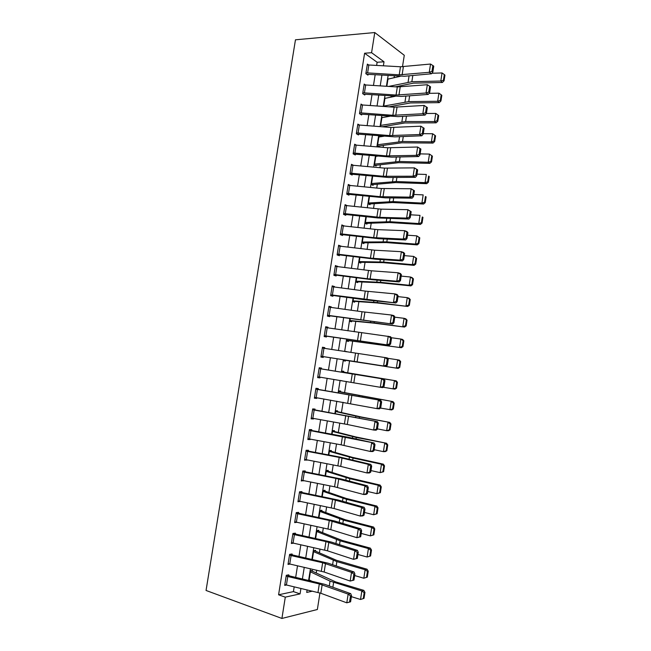 <?xml version="1.0" encoding="UTF-8"?>
<svg xmlns="http://www.w3.org/2000/svg" width="651" height="651" viewBox="0 0 651 651"><rect width="100%" height="100%" fill="white"/><g stroke="black" fill="none" stroke-linecap="round" stroke-linejoin="round"><path stroke-width="0.98" d="M319.95 592.971L317.363 609.507L281.916 618.45L206.05 590.465L295.464 39.809L374.773 32.55L371.575 52.698L364.601 53.236L278.587 594.794L293.43 591.613L294.187 586.82M374.773 32.55L404.279 55.294L402.473 66.793M316.24 572.97L316.679 570.154M319.413 552.772L319.999 549.021M322.579 532.624L323.319 527.928M325.744 512.508L326.623 506.877M328.893 492.433L329.927 485.866M332.043 472.398L333.222 464.904M335.192 452.404L336.51 443.982M338.325 432.443L339.789 423.101M341.458 412.522L343.069 402.269M344.582 392.643L346.332 381.47M347.699 372.803L349.563 360.914M350.897 352.427L352.671 341.14M354.152 331.733L355.78 321.399M357.399 311.088L358.872 301.69M360.638 290.476L361.964 282.029M363.868 269.905L365.048 262.402M367.091 249.382L368.124 242.807M370.313 228.9L371.2 223.26M373.528 208.45L374.268 203.747M376.734 188.049L377.328 184.266M379.932 167.689L380.379 164.833M383.13 147.37L383.431 145.425M386.312 127.091L386.474 126.066M387.963 116.594L388.037 116.138M391.023 97.154L391.194 96.014M394.067 77.746L394.351 75.939M388.549 79.015L387.711 78.429L386.482 86.249L387.589 79.202L400.284 76.305M385.579 98.268L384.684 97.674L383.309 106.406M382.617 117.562L381.649 116.96L380.184 126.229L380.908 126.668M382.275 126.774L404.832 122.966L436.129 122.836L434.526 121.55L405.63 121.525L380.306 125.456L381.527 117.733L389.778 116.269M379.663 136.897L378.605 136.279L377.141 145.564L379.142 146.695L379.264 145.93L401.732 142.805L433.005 143.074L431.377 141.869L402.513 141.487L377.263 144.791L378.483 137.052L383.984 136.222M375.505 155.947L374.089 164.939L376.107 165.997L376.221 165.232L398.624 162.677L429.863 163.352L428.228 162.229L399.389 161.481L374.211 164.158L375.432 156.411L377.686 156.142M376.254 156.012L376.717 156.264M372.323 176.144L371.037 184.347L373.064 185.34L373.178 184.567L395.515 182.589L426.722 183.672L425.07 182.63L396.256 181.523L371.16 183.566L372.323 176.144M369.141 196.382L367.97 203.796L370.012 204.715L370.134 203.942L392.39 202.542L423.565 204.032L421.905 203.071L393.123 201.598L368.092 203.014L369.141 196.382M365.943 216.669L364.902 223.277L366.952 224.131L367.074 223.358L389.265 222.536L420.416 224.44L418.731 223.553L389.973 221.714L365.024 222.504L365.943 216.669M362.745 236.988L361.834 242.807L363.893 243.588L364.015 242.807L386.141 242.571L417.25 244.882L415.558 244.084L386.824 241.871L361.956 242.017L362.745 236.988M359.539 257.348L358.75 262.361L360.825 263.077L360.947 262.296L383 262.646L414.077 265.364L412.368 264.648L383.667 262.068L358.872 261.58L359.539 257.348M356.325 277.749L355.666 281.964L357.757 282.599L357.879 281.818L379.858 282.754L410.903 285.895L409.178 285.26L380.51 282.314L355.788 281.175L356.325 277.749M353.111 298.191L352.573 301.6L354.673 302.17L354.795 301.38L376.709 302.91L407.721 306.458L377.336 302.593L352.696 300.811L353.111 298.191M349.88 318.681L349.473 321.269L351.589 321.773L351.711 320.984L373.552 323.099L404.531 327.071L374.162 322.912L349.595 320.487L349.88 318.681M346.649 339.204L346.373 340.986L348.497 341.409L348.627 340.619L401.341 347.715L346.495 340.196L346.649 339.204M346.861 351.809L344.713 351.475M343.411 359.767L343.256 360.735L345.404 361.085L345.526 360.296L398.135 368.409L343.411 359.767M341.523 371.77L343.663 372.12L343.793 371.339L341.637 371.021L341.466 372.128L396.215 380.851L397.435 382.34L396.719 382.243L395.816 388.077L396.54 388.167L397.435 382.34M340.156 380.461L342.117 380.778M338.414 391.479L340.563 391.861L340.685 391.072L338.52 390.828L338.219 392.765L338.398 391.625L393.001 401.61L394.221 403.156L393.497 403.091L392.594 408.934L393.318 408.991L394.221 403.156M335.306 411.22L337.446 411.635L337.576 410.846L335.395 410.675L334.956 413.442L335.273 411.473L359.482 416.9L389.778 422.409L390.991 424.013L390.266 423.98L389.363 429.839L390.087 429.855L390.991 424.013M332.197 431.003L334.329 431.45L334.459 430.661L332.262 430.563L331.701 434.16L332.14 431.361L356.268 437.448L386.556 443.258L387.76 444.91L387.028 444.918L386.116 450.785L386.857 450.769L387.76 444.91M329.072 450.817L331.204 451.306L331.335 450.508L329.129 450.484L328.43 454.919L328.999 451.281L353.054 458.044L381.47 464.236L383.325 464.147L384.521 465.847L383.781 465.888L382.869 471.772L383.61 471.723L384.521 465.847M325.948 470.673L328.08 471.194L328.202 470.396L325.98 470.453L325.15 475.718L325.858 471.251L349.823 478.672L378.215 485.247L380.086 485.076L381.274 486.834L380.534 486.907L379.623 492.799L380.363 492.717L381.274 486.834M322.815 490.569L324.939 491.123L325.069 490.325L322.831 490.455L321.871 496.558L322.709 491.253L346.601 499.341L374.96 506.307L376.839 506.047L378.028 507.861L377.271 507.975L376.359 513.875L377.116 513.761L378.028 507.861M319.674 510.506L321.797 511.092L321.928 510.294L319.674 510.49L318.583 517.447L319.551 511.295L343.362 520.059L371.688 527.408L373.593 527.058L374.764 528.938L374.008 529.076L373.096 534.992L373.853 534.845L374.764 528.938M316.744 530.549L318.648 531.102L318.778 530.296L316.516 530.573L315.287 538.377L316.386 531.379L340.115 540.818L368.417 548.557L370.329 548.118L371.501 550.046L370.736 550.225L369.817 556.157L370.582 555.97L371.501 550.046M313.798 550.624L315.491 551.145L315.621 550.339L313.343 550.697L311.984 559.347L313.221 551.503L336.868 561.61L365.138 569.747L367.066 569.226L368.23 571.204L367.457 571.415L366.537 577.356L367.31 577.136L368.23 571.204M310.804 570.732L312.334 571.228L312.464 570.422L310.169 570.854L308.672 580.358M309.079 580.456L309.957 580.277M295.684 577.339L297.515 565.776M298.996 556.418L300.835 544.781M302.3 535.545L304.147 523.827M305.588 514.705L307.459 502.914M308.875 493.914L310.755 482.041M312.163 473.163L314.051 461.217M315.434 452.453L317.338 440.434M318.705 431.792L320.618 419.692M321.96 411.163L323.889 398.99M325.215 390.576L327.16 378.329M328.47 370.037L330.415 357.733M331.717 349.473L333.654 337.251M334.972 328.918L336.884 316.817M338.211 308.395L340.107 296.425M341.45 287.921L343.329 276.073M344.68 267.488L346.535 255.753M347.911 247.087L349.742 235.483M351.125 226.735L352.94 215.253M354.339 206.424L356.138 195.056M357.545 186.153L359.319 174.907M360.744 165.924L362.501 154.8M363.933 145.726L365.675 134.724M367.123 125.578L368.84 114.69M370.305 105.47L372.006 94.704M373.479 85.395L375.163 74.751M376.644 65.369L377.132 62.26L364.601 53.236M368.474 64.888L367.367 64.107L365.846 73.685L367.961 75.134L368.084 74.336L366.904 74.409M365.406 84.874L364.202 84.069L362.68 93.663L364.804 95.038L364.934 94.24L363.657 94.297M362.347 104.892L361.028 104.07L359.507 113.689L361.647 114.983L361.769 114.185L360.394 114.226M359.303 124.959L357.855 124.113L356.325 133.748L358.473 134.969L358.603 134.163L357.106 134.187M356.276 145.075L354.665 144.188L353.135 153.848L355.3 154.995L355.43 154.189L353.794 154.189M353.281 165.232L351.475 164.312L349.945 173.98L352.126 175.054L352.248 174.248L350.433 174.224M350.319 185.437L348.277 184.469L346.739 194.161L348.936 195.162L349.066 194.356L347.032 194.291M347.268 205.675L345.071 204.674L343.533 214.382L345.746 215.302L345.876 214.496L343.557 214.391M344.062 225.938L341.865 224.912L340.318 234.645L342.548 235.483L342.67 234.677L340.335 234.539M340.839 246.249L338.65 245.191L337.104 254.94L339.342 255.713L339.472 254.899L337.137 254.728M337.617 266.593L335.428 265.518L333.873 275.283L336.128 275.975L336.258 275.161L333.93 274.95M334.386 286.977L334.459 286.53L332.197 285.879L330.643 295.668L332.913 296.278L333.043 295.464L330.716 295.22M331.147 307.402L331.237 306.857L328.958 306.279L327.404 316.093L329.691 316.63L329.813 315.808L327.494 315.523M327.901 327.876L328.006 327.225L325.72 326.729L324.157 336.551L326.452 337.015L326.582 336.193L324.263 335.875M324.654 348.383L324.776 347.634L322.465 347.211L320.902 357.057L323.221 357.44L323.352 356.626L321.033 356.26M320.691 368.824L319.389 377.051L317.778 376.783L319.08 368.564L384.033 379.118L321.407 368.897L321.529 368.075L319.21 367.742L317.647 377.604L319.975 377.905L320.089 377.165M317.428 389.412L316.126 397.655L314.514 397.37L315.816 389.135L380.737 400.365L318.152 389.388L318.282 388.566L315.947 388.305L314.384 398.192L316.728 398.42L316.825 397.777M314.156 410.04L312.846 418.308L311.243 417.999L312.553 409.739L377.425 421.661L314.905 409.918L315.035 409.097L312.683 408.918L311.113 418.829L313.465 418.967L313.554 418.43M310.885 430.71L309.567 438.994L307.964 438.668L309.274 430.392L374.113 443.005L347.821 437.171L311.642 430.498L311.772 429.668L309.404 429.57L307.833 439.498L310.201 439.563L310.275 439.124M307.597 451.428L306.287 459.72L304.676 459.378L305.994 451.094L339.179 457.409L368.311 464.358L370.793 464.391L340.278 457.157L308.371 451.11L308.501 450.289L306.125 450.264L304.546 460.208L306.987 459.858M304.31 472.178L302.992 480.495L301.389 480.137L302.707 471.829L335.883 478.387L364.967 485.874L367.465 485.817L341.27 479.006L305.099 471.772L305.229 470.942L302.837 470.998L301.258 480.967L303.691 480.633M300.371 501.587L298.085 500.961L299.411 492.604L332.588 499.415L361.622 507.43L364.129 507.292L337.983 499.984L301.82 492.465L301.95 491.635L299.541 491.774L297.955 501.758L300.396 501.457M297.71 513.818L296.384 522.167L294.781 521.768L296.107 513.427L329.276 520.483L358.262 529.027L360.784 528.815L334.687 521.012L298.532 513.208L298.663 512.378L296.238 512.597L294.651 522.598L297.092 522.314M294.398 534.699L293.072 543.064L291.469 542.649L292.795 534.292L325.964 541.591L354.893 550.681L357.432 550.38L331.383 542.08L295.692 534.105L295.367 533.153L292.934 533.454L291.339 543.487L293.577 543.178M291.078 555.62L289.752 564.002L288.157 563.571L289.483 555.197L322.644 562.741L351.524 572.367L354.079 571.985L328.08 563.188L292.397 554.937L292.071 553.977L289.614 554.359L288.019 564.409L290.029 564.067M287.758 576.591L286.424 584.989L284.829 584.533L286.163 576.143L319.315 583.939L348.147 594.111L350.71 593.647L324.768 584.346L289.085 575.809L288.767 574.841L286.294 575.305L284.699 585.371L286.513 585.005M281.916 618.45L285.293 597.146L300.054 593.899L300.925 588.406M278.587 594.794L285.293 597.146M307.117 589.871L306.719 592.426L312.537 591.149M390.006 66.15L389.599 66.125M388.11 75.549L386.425 86.249M384.953 95.591L383.252 106.406M381.795 115.666L380.07 126.595M378.63 135.782L376.888 146.833M375.448 155.947L373.69 167.112M372.274 176.144L370.492 187.431M369.084 196.382L367.286 207.791M365.886 216.661L364.072 228.192M362.688 236.98L360.857 248.633M359.482 257.34L357.627 269.123M356.268 277.741L354.396 289.646M353.054 298.182L351.158 310.21M349.823 318.673L347.911 330.822M346.592 339.195L344.664 351.467M343.354 359.759L341.409 372.12M340.099 380.444L338.162 392.756M336.827 401.195L334.907 413.426M333.556 421.994L331.644 434.144M330.277 442.826L328.373 454.903M326.989 463.707L325.093 475.71M323.693 484.621L321.814 496.55M320.39 505.583L318.526 517.431M317.086 526.594L315.23 538.361M313.766 547.637L311.927 559.331M310.446 568.73L308.615 580.35M383.39 65.767L384.017 61.78L371.575 52.698M302.422 578.91L304.253 567.314M305.734 557.94L307.573 546.27M309.03 537.01L310.885 525.267M312.325 516.129L314.197 504.305M315.613 495.289L317.493 483.384M318.9 474.489L320.788 462.511M322.172 453.731L324.076 441.679M325.443 433.013L327.355 420.888M328.706 412.343L330.627 400.137M331.961 391.715L333.898 379.435M335.208 371.119L337.153 358.791M338.463 350.515L340.392 338.268M341.71 329.902L343.622 317.786M344.957 309.339L346.853 297.344M348.195 288.816L350.067 276.944M351.426 268.334L353.281 256.584M354.649 247.893L356.488 236.264M357.871 227.492L359.686 215.986M361.085 207.14L362.884 195.748M364.291 186.821L366.065 175.55M367.49 166.542L369.247 155.394M370.679 146.304L372.421 135.278M373.869 126.107L375.586 115.203M377.051 105.95L378.752 95.168M380.225 85.842L381.909 75.166M377.132 62.26L384.017 61.78M293.43 591.613L300.054 593.899M344.745 351.32L346.893 351.638M345.876 214.496L377.8 217.955L408.901 219.037L406.598 218.085L407.9 209.695L381.055 209.142L346.568 205.602L345.282 213.699L343.663 213.577L344.949 205.48L347.276 205.626M341.742 225.669L344.086 225.791M338.544 245.842L340.88 245.997M335.338 266.047L337.674 266.243M332.132 286.294L334.459 286.53M328.91 306.588L331.237 306.857M325.687 326.916L328.006 327.225M322.457 347.284L324.776 347.634M317.664 377.515L319.975 377.905M314.417 397.981L316.728 398.42M311.162 418.495L313.465 418.967M307.899 439.051L310.201 439.563M304.635 459.647L306.93 460.192M301.364 480.283L303.659 480.869M296.669 522.224L297.084 522.346M368.865 64.905L367.603 72.896L365.976 72.888L367.237 64.905L400.479 66.768L430.547 64.042L429.261 72.31L431.987 71.341L432.866 71.944L433.761 66.158L432.882 65.556L431.987 71.341M367.603 72.896L399.209 74.841L429.261 72.31L431.467 73.791L404.361 76.257L368.084 74.336M431.467 73.791L432.866 71.944M432.882 65.556L430.547 64.042M395.36 86.827L413.515 83.141L442.379 82.482L440.8 81.033L411.847 81.725L388.785 86.396M443.445 80.211L444.072 80.789L444.95 75.142L444.316 74.548L443.445 80.211L440.8 81.033L442.045 72.953L431.882 73.246M442.045 72.953L444.316 74.548M444.072 80.789L442.379 82.482M365.699 84.89L364.43 92.89L362.81 92.865L364.072 84.874L397.313 86.957L427.333 84.72L426.047 93.003L428.773 92.043L429.66 92.613L430.555 86.819L429.676 86.249L428.773 92.043M364.43 92.89L396.044 95.046L426.047 93.003L428.26 94.411L401.203 96.421L364.934 94.24M428.26 94.411L429.66 92.613M429.676 86.249L427.333 84.72M362.526 104.909L361.256 112.924L359.629 112.883L360.906 104.876L394.132 107.187L424.11 105.446L427.341 107.521L426.454 106.976L425.551 112.794L426.438 113.331L427.341 107.521M361.256 112.924L392.862 115.292L422.816 113.746L425.054 115.081L398.038 116.627L361.769 114.185M425.551 112.794L422.816 113.746L424.11 105.446L426.454 106.976M425.054 115.081L426.438 113.331M359.352 124.968L358.074 132.999L356.447 132.942L357.725 124.911L390.958 127.458L420.88 126.213L424.118 128.271L423.223 127.759L422.32 133.577L423.215 134.082L424.118 128.271M358.074 132.999L389.68 135.579L419.586 134.529L421.832 135.782L394.864 136.873L358.603 134.163M422.32 133.577L419.586 134.529L420.88 126.213L423.223 127.759M421.832 135.782L423.215 134.082M389.07 106.821L410.423 102.948L439.254 102.638L437.667 101.271L408.747 101.605L383.349 106.154L384.562 98.447L395.19 96.291M440.312 100.441L440.947 100.995L441.826 95.331L441.191 94.777L440.312 100.441L437.667 101.271L438.92 93.174L429.099 93.337M438.92 93.174L441.191 94.777M440.947 100.995L439.254 102.638M381.16 126.685L382.292 126.66M437.179 120.72L437.814 121.241L438.693 115.569L438.058 115.04L437.179 120.72L434.526 121.55L435.779 113.437L426.324 113.469M435.779 113.437L438.058 115.04M437.814 121.241L436.129 122.836M377.8 145.938L379.264 145.93M434.038 141.039L434.681 141.519L435.56 135.839L434.917 135.343L434.038 141.039L431.377 141.869L432.638 133.74L423.28 133.658M432.638 133.74L434.917 135.343M434.681 141.519L433.005 143.074M356.162 145.067L354.885 153.115L353.265 153.042L354.543 144.994L387.768 147.769L417.649 147.02L420.888 149.055L419.993 148.574L419.081 154.409L419.985 154.889L420.888 149.055M354.885 153.115L386.491 155.906L416.355 155.353L418.609 156.533L391.69 157.16L355.43 154.189M419.081 154.409L416.355 155.353L417.649 147.02L419.993 148.574M418.609 156.533L419.985 154.889M374.626 165.216L376.221 165.232M430.889 161.399L431.54 161.847L432.419 156.15L431.768 155.695L430.889 161.399L428.228 162.229L429.489 154.084L420.139 153.888M429.489 154.084L431.768 155.695M431.54 161.847L429.863 163.352M352.972 165.199L351.695 173.272L350.067 173.174L351.345 165.118L384.57 168.121L414.402 167.868L417.657 169.887L416.754 169.439L415.843 175.282L416.754 175.729L417.657 169.887M351.695 173.272L383.293 176.275L413.108 176.218L415.379 177.324L388.501 177.487L352.248 174.248M415.843 175.282L413.108 176.218L414.402 167.868L416.754 169.439M415.379 177.324L416.754 175.729M349.774 185.38L348.488 193.461L346.869 193.355L348.147 185.283L381.372 188.513L411.155 188.757L414.418 190.759L413.507 190.344L412.596 196.203L413.507 196.618L414.418 190.759M348.488 193.461L380.094 196.683L409.853 197.131L412.148 198.156L385.311 197.855L349.066 194.356M412.596 196.203L409.853 197.131L411.155 188.757L413.507 190.344M412.148 198.156L413.507 196.618M410.252 211.29L407.9 209.695L411.172 211.681L410.252 211.29L409.341 217.165L410.26 217.548L411.172 211.681M345.282 213.699L379.769 217.336L406.598 218.085L409.341 217.165M408.901 219.037L410.26 217.548M343.354 225.864L342.068 233.978L340.449 233.831L341.734 225.726L377.832 229.648L404.645 230.674L406.956 231.577L407.917 232.643L406.989 232.285L406.078 238.168L406.997 238.518L407.917 232.643M342.068 233.978L373.666 237.623L403.335 239.08L405.654 239.95L378.915 238.722L342.67 234.677M406.078 238.168L403.335 239.08L404.645 230.674L406.989 232.285M405.654 239.95L406.997 238.518M340.139 246.159L338.845 254.297L337.234 254.134L338.52 246.005L374.61 250.196L401.374 251.701L403.701 252.523L404.653 253.646L403.726 253.32L402.806 259.212L403.734 259.537L404.653 253.646M338.845 254.297L370.443 258.154L400.064 260.123L402.399 260.913L375.7 259.212L339.472 254.899M402.806 259.212L400.064 260.123L401.374 251.701L403.726 253.32M402.399 260.913L403.734 259.537M371.404 184.526L373.178 184.567M427.731 181.792L428.391 182.215L429.269 176.511L428.61 176.079L427.731 181.792L425.07 182.63L426.332 174.468L416.998 174.151M428.61 176.079L429.269 176.511M428.391 182.215L426.722 183.672M368.14 203.869L370.134 203.942M424.566 202.233L425.233 202.624L426.112 196.903L425.453 196.504L424.566 202.233L421.905 203.071L423.166 194.893L413.841 194.462M425.453 196.504L426.112 196.903M425.233 202.624L423.565 204.032M364.91 223.244L367.074 223.358M421.4 222.715L422.068 223.073L422.955 217.344L422.287 216.978L421.4 222.715L418.731 223.553L420.001 215.359L410.683 214.806M422.287 216.978L422.955 217.344M422.068 223.073L420.416 224.44M361.85 242.668L364.015 242.807M418.227 243.238L418.902 243.564L419.789 237.818L419.114 237.493L418.227 243.238L415.558 244.084L416.827 235.865L407.518 235.198M419.114 237.493L416.827 235.865L419.789 237.818M418.902 243.564L417.25 244.882M358.791 262.125L360.947 262.296M415.045 263.801L415.72 264.094L416.616 258.341L415.932 258.04L415.045 263.801L412.368 264.648L413.645 256.413L404.344 255.631M415.932 258.04L413.645 256.413L416.616 258.341M415.72 264.094L414.077 265.364M336.909 266.503L335.623 274.649L334.004 274.47L335.298 266.332L371.387 270.792L398.095 272.769L400.438 273.518L401.382 274.689L400.446 274.397L399.527 280.304L400.471 280.597L401.382 274.689M335.623 274.649L367.213 278.726L396.784 281.208L399.136 281.924L372.486 279.743L336.258 275.161M399.527 280.304L396.784 281.208L398.095 272.769L400.446 274.397M399.136 281.924L400.471 280.597M355.715 281.614L357.879 281.818M411.855 284.414L412.539 284.666L413.434 278.905L412.75 278.636L411.855 284.414L409.178 285.26L410.455 277.009L401.162 276.105M412.75 278.636L410.455 277.009L412.173 277.676L413.434 278.905M412.539 284.666L410.903 285.895M333.678 286.888L332.384 295.049L330.773 294.854L332.067 286.692L365.276 291.095L394.815 293.878L397.175 294.545L398.111 295.782L397.167 295.521L396.247 301.437L397.191 301.698L398.111 295.782M332.384 295.049L395.865 302.975L364.967 299.81L333.043 295.464M396.247 301.437L393.505 302.333L394.815 293.878L397.167 295.521M395.865 302.975L397.191 301.698M352.639 301.144L354.795 301.38M408.665 305.059L409.357 305.286L410.244 299.509L409.56 299.273L408.665 305.059L405.98 305.905L407.266 297.645L397.981 296.612M409.56 299.273L407.266 297.645L408.999 298.223L410.244 299.509M409.357 305.286L407.721 306.458M330.448 307.305L329.146 315.491L327.534 315.271L328.828 307.101L362.037 311.739L391.528 315.035L393.896 315.621L394.823 316.923L393.879 316.687L392.96 322.619L393.904 322.847L394.823 316.923M329.146 315.491L392.586 324.068L329.813 315.808M392.96 322.619L390.209 323.506L391.528 315.035L393.879 316.687M392.586 324.068L393.904 322.847M349.563 320.715L351.711 320.984M405.459 325.752L406.159 325.939L407.054 320.154L406.354 319.95L405.459 325.752L402.782 326.599L404.059 318.315L394.791 317.167M406.354 319.95L404.059 318.315L405.809 318.819L407.054 320.154M406.159 325.939L404.531 327.071M327.201 327.77L325.899 335.965L324.288 335.737L325.59 327.543L390.616 336.746L391.536 338.097L390.584 337.893L389.664 343.842L390.616 344.037L391.536 338.097M325.899 335.965L389.306 345.201L326.582 336.193M389.664 343.842L386.914 344.729L388.232 336.233L390.584 337.893M389.306 345.201L390.616 344.037M346.47 340.318L348.627 340.619M402.253 346.487L402.961 346.641L403.856 340.839L403.156 340.676L402.253 346.487L399.568 347.333L400.853 339.033L391.284 337.723M403.156 340.676L400.853 339.033L402.619 339.456L403.856 340.839M402.961 346.641L401.341 347.715M323.946 348.277L322.644 356.488L321.033 356.235L322.335 348.033L387.329 357.904L388.24 359.319L387.28 359.149L386.36 365.113L387.321 365.276L388.24 359.319M322.644 356.488L386.01 366.383L323.352 356.626M386.36 365.113L383.61 365.984L384.928 357.48L387.28 359.149M386.01 366.383L387.321 365.276M343.378 359.962L345.526 360.296M399.039 367.262L399.755 367.384L400.65 361.565L399.942 361.435L399.039 367.262L396.353 368.108L397.639 359.791L387.573 358.286M399.942 361.435L397.639 359.791L399.421 360.133L400.65 361.565M399.755 367.384L398.135 368.409M321.407 368.897L319.088 368.515M384.017 386.556L382.715 387.614L380.298 387.288L381.624 378.768L383.976 380.453L383.048 386.425L384.017 386.556L384.936 380.591L383.976 380.453M319.389 377.051L380.298 387.288L383.048 386.425M384.936 380.591L384.033 379.118M396.54 388.167L394.929 389.143L383.162 387.247M343.663 372.12L396.215 380.851M395.816 388.077L393.131 388.932L394.416 380.599L396.719 382.243M318.152 389.388L315.849 388.972M380.705 407.876L379.411 408.877L376.978 408.641L378.304 400.096L380.656 401.797L379.728 407.778L380.705 407.876L381.632 401.903L380.656 401.797M316.126 397.655L376.978 408.641L379.728 407.778M381.632 401.903L380.737 400.365M314.905 409.918L312.594 409.463M377.385 429.245L376.099 430.197L373.65 430.034L374.984 421.474L377.336 423.183L376.408 429.18L377.385 429.245L378.312 423.256L377.336 423.183M312.846 418.308L347.292 424.476L373.65 430.034L376.408 429.18M378.312 423.256L377.425 421.661M311.642 430.498L309.339 430.002M374.056 450.663L372.787 451.55L370.321 451.477L371.648 442.892L374.008 444.617L373.072 450.63L374.056 450.663L374.992 444.657L374.008 444.617M309.567 438.994L341.148 444.836L370.321 451.477L373.072 450.63M374.992 444.657L374.113 443.005M308.371 451.11L306.076 450.582M370.728 472.121L369.459 472.96L366.977 472.96L368.311 464.358L370.671 466.1L369.735 472.121L370.728 472.121L371.664 466.108L370.671 466.1M306.287 459.72L340.717 466.417L366.977 472.96L369.735 472.121M371.664 466.108L370.793 464.391M305.099 471.772L302.805 471.202M367.392 493.621L366.131 494.402L363.632 494.491L364.967 485.874L367.327 487.623L366.391 493.653L367.392 493.621L368.32 487.599L367.327 487.623M302.992 480.495L334.565 486.793L363.632 494.491L366.391 493.653M368.32 487.599L367.465 485.817M301.82 492.465L299.525 491.863M364.039 515.169L362.786 515.893L360.28 516.064L361.622 507.43L363.974 509.188L363.038 515.234L364.039 515.169L364.983 509.131L363.974 509.188M298.093 500.928L334.109 508.529L360.28 516.064L363.038 515.234M364.983 509.131L364.129 507.292M298.532 513.208L296.327 512.589M360.687 536.766L356.919 537.685L358.262 529.027L360.621 530.801L359.678 536.863L360.687 536.766L361.63 530.711L360.621 530.801M296.384 522.167L330.798 529.645L356.919 537.685L359.678 536.863M361.63 530.711L360.784 528.815M295.237 533.991L293.3 533.413M357.326 558.403L353.55 559.347L354.893 550.681L357.253 552.463L356.317 558.534L357.326 558.403L358.27 552.341L357.253 552.463M293.072 543.064L327.486 550.811L353.55 559.347L356.317 558.534M358.27 552.341L357.432 550.38M291.941 554.815L290.208 554.27M353.965 580.09L350.173 581.058L351.524 572.367L353.884 574.166L352.94 580.253L353.965 580.09L354.909 574.011L353.884 574.166M289.752 564.002L324.157 572.017L350.173 581.058L352.94 580.253M354.909 574.011L354.079 571.985M288.629 575.679L287.075 575.158M350.588 601.817L346.788 602.818L348.147 594.111L350.507 595.917L349.563 602.02L350.588 601.817L351.532 595.73L350.507 595.917M286.424 584.989L320.821 593.264L346.788 602.818L349.563 602.02M351.532 595.73L350.71 593.647M393.318 408.991L391.715 409.927L380.453 408.071M340.563 391.861L393.001 401.61M392.594 408.934L389.9 409.796L391.194 401.439L393.497 403.091M390.087 429.855L388.492 430.742L386.661 430.693L377.442 428.887M337.446 411.635L361.378 417.006L389.778 422.409M389.363 429.839L386.661 430.693L387.955 422.328L390.266 423.98M386.857 450.769L385.262 451.607L383.423 451.648L374.203 449.711M334.329 431.45L355.763 436.927L386.556 443.258M386.116 450.785L383.423 451.648L384.717 443.258L387.028 444.918M383.61 471.723L380.168 472.634L370.964 470.575M331.204 451.306L352.565 457.384L383.325 464.147M382.869 471.772L380.168 472.634L381.47 464.236L383.781 465.888M380.363 492.717L376.913 493.67L367.717 491.489M328.08 471.194L349.367 477.883L380.086 485.076M379.623 492.799L376.913 493.67L378.215 485.247L380.534 486.907M377.116 513.761L373.65 514.746L364.462 512.435M324.939 491.123L346.153 498.422L376.839 506.047M376.359 513.875L373.65 514.746L374.96 506.307L377.271 507.975M373.853 534.845L370.386 535.863L361.207 533.429M321.797 511.092L345.339 519.75L373.593 527.058M373.096 534.992L370.386 535.863L371.688 527.408L374.008 529.076M370.582 555.97L367.107 557.028L357.936 554.465M318.648 531.102L342.109 540.42L370.329 548.118M369.817 556.157L367.107 557.028L368.417 548.557L370.736 550.225M367.31 577.136L363.819 578.234L354.665 575.549M315.491 551.145L336.486 560.291L367.066 569.226M366.537 577.356L363.819 578.234L365.138 569.747L367.457 571.415M363.25 598.611L364.031 598.35L364.951 592.41L364.178 592.654L363.25 598.611L360.532 599.481L351.385 596.674M311.438 581.001L308.769 579.732L310.047 571.659L330.033 581.115L361.85 590.978L363.795 590.367L364.951 592.41M312.334 571.228L335.631 581.888L363.795 590.367M360.532 599.481L361.85 590.978L364.178 592.654M400.479 66.768L399.209 74.841M403.376 66.727L402.115 74.816M411.847 81.725L412.824 75.483M408.087 82.132L409.08 75.825M386.849 86.274L387.972 79.153M397.313 86.957L396.044 95.046M400.21 86.949L398.941 95.054M394.132 107.187L392.862 115.292M397.029 107.212L395.759 115.333M390.958 127.458L389.68 135.579M393.847 127.515L392.569 135.652M408.747 101.605L409.65 95.795M404.987 101.947L405.907 96.071M383.724 106.113L384.936 98.407M405.63 121.525L406.468 116.147M401.887 121.794L402.733 116.358M380.68 125.423L381.901 117.693M402.513 141.487L403.286 136.531M398.77 141.69L399.559 136.686M377.637 144.766L378.858 137.019M387.768 147.769L386.491 155.906M390.657 147.858L389.379 156.012M399.389 161.481L400.096 156.964M395.653 161.619L396.369 157.054M374.585 164.142L375.806 156.386M384.57 168.121L383.293 176.275M387.459 168.243L386.181 176.413M381.372 188.513L380.094 196.683M384.261 188.668L382.975 196.854M378.166 208.947L376.88 217.133M381.055 209.142L379.769 217.336M374.952 229.421L373.666 237.623M377.832 229.648L376.547 237.859M371.737 249.935L370.443 258.154M374.61 250.196L373.324 258.431M396.256 181.523L396.898 177.438M392.529 181.588L393.18 177.463M371.534 183.558L372.689 176.185M393.123 201.598L393.692 197.953M389.404 201.598L389.982 197.912M368.466 203.014L369.508 196.423M389.973 221.714L390.478 218.508M386.263 221.641L386.775 218.402M365.398 222.504L366.31 216.702M386.824 241.871L387.255 239.104M383.122 241.733L383.561 238.933M362.322 242.034L363.112 237.029M383.667 262.068L384.033 259.741M379.972 261.865L380.347 259.505M359.246 261.596L359.905 257.389M368.507 270.49L367.213 278.726M371.387 270.792L370.094 279.035M380.51 282.314L380.802 280.426M376.823 282.029L377.116 280.125M356.154 281.199L356.691 277.798M365.276 291.095L363.982 299.346M368.149 291.42L366.855 299.688M377.336 302.593L377.564 301.144M373.658 302.235L373.886 300.778M353.062 300.843L353.477 298.239M362.037 311.739L360.735 320.007M364.91 312.098L363.608 320.382M374.162 322.912L374.317 321.911M370.492 322.489L370.647 321.48M349.961 320.528L350.246 318.73M358.791 332.417L357.489 340.701M361.663 332.816L360.361 341.116M370.98 343.272L371.07 342.719M367.319 342.776L367.4 342.223M346.861 340.245L347.016 339.261M355.536 353.143L354.234 361.443M358.408 353.574L357.098 361.891M352.281 373.91L350.97 382.235M355.145 374.382L353.835 382.715M349.009 394.726L347.707 403.059M351.874 395.222L350.563 403.571M345.738 415.574L344.428 423.931M348.602 416.111L347.292 424.476M342.459 436.471L341.148 444.836M345.323 437.041L344.005 445.43M339.179 457.409L337.861 465.799M342.027 458.019L340.717 466.417M335.883 478.387L334.565 486.793M338.732 479.03L337.413 487.453M332.588 499.415L331.261 507.837M335.436 500.09L334.109 508.529M301.014 492.978L299.688 501.311M329.276 520.483L327.958 528.921M332.124 521.191L330.798 529.645M325.964 541.591L324.637 550.046M328.812 542.34L327.486 550.811M322.644 562.741L321.317 571.22M325.484 563.53L324.157 572.017M319.315 583.939L317.989 592.434M322.155 584.761L320.821 593.264M362.583 397.02L362.68 396.394M358.937 396.353L359.035 395.718M338.577 392.822L338.756 391.69M359.311 417.983L359.482 416.9M355.666 417.25L355.837 416.152M335.322 413.507L335.631 411.546M356.024 438.994L356.268 437.448M352.394 438.188L352.639 436.626M332.059 434.225L332.498 431.442M352.736 460.037L353.054 458.044M349.107 459.167L349.424 457.148M328.796 454.984L329.357 451.379M349.441 481.13L349.823 478.672M345.819 480.194L346.21 477.704M325.516 475.791L326.216 471.348M346.137 502.271L346.601 499.341M342.524 501.254L342.987 498.3M322.237 496.632L323.067 491.359M342.833 523.445L343.362 520.059M339.22 522.371L339.757 518.945M318.949 517.521L319.91 511.409M339.513 544.667L340.115 540.818M335.916 543.52L336.526 539.63M315.654 538.458L316.744 531.501M336.193 565.939L336.868 561.61M332.596 564.718L333.279 560.348M312.35 559.429L313.579 551.633M332.864 587.243L333.613 582.458M329.276 585.957L330.033 581.115M309.127 579.878L310.397 571.798"/></g></svg>

